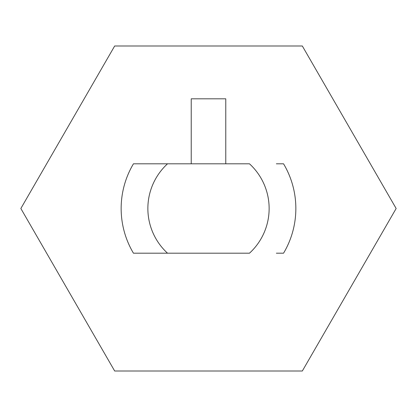 <?xml version="1.0" encoding="UTF-8"?>
<svg xmlns="http://www.w3.org/2000/svg" width="417" height="417" viewBox="0 0 417 417"><rect width="100%" height="100%" fill="white"/><g stroke="black" fill="none" stroke-linecap="round" stroke-linejoin="round"><path stroke-width="0.63" d="M140.638 163.808L249.481 163.808A60.637 60.637 0 0 1 249.481 253.192L140.638 253.192M276.362 163.808L283.55 163.808A87.351 87.351 0 0 1 283.55 253.192L276.362 253.192M133.45 253.192L167.519 253.192A60.637 60.637 0 0 1 167.519 163.808L133.45 163.808A87.351 87.351 0 0 0 133.45 253.192M396.15 208.5L302.325 371.01L114.675 371.01L20.85 208.5L114.675 45.99L302.325 45.99L396.15 208.5M225.769 163.808L225.769 98.808L191.231 98.808L191.231 163.808"/></g></svg>
